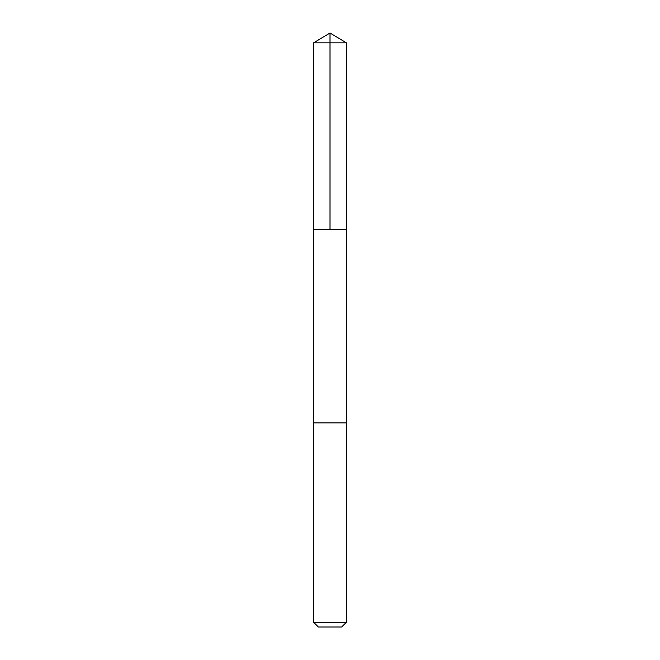 <?xml version="1.0" encoding="UTF-8"?>
<svg xmlns="http://www.w3.org/2000/svg" width="660" height="660" viewBox="0 0 660 660"><rect width="100%" height="100%" fill="white"/><g stroke="black" fill="none" stroke-linecap="round" stroke-linejoin="round"><path stroke-width="0.99" d="M313.632 229.474L346.368 229.474L346.376 42.834L313.624 42.834L313.632 229.474L346.368 229.474L346.368 422.911L313.632 422.911L313.632 229.474M341.278 422.911L313.624 422.911L313.624 622.273L346.376 622.273L346.376 422.911L341.278 422.911M346.376 622.273L341.649 627L318.351 627L313.624 622.273M330 229.474L330 33L313.624 42.834M330 33L346.376 42.834"/></g></svg>
